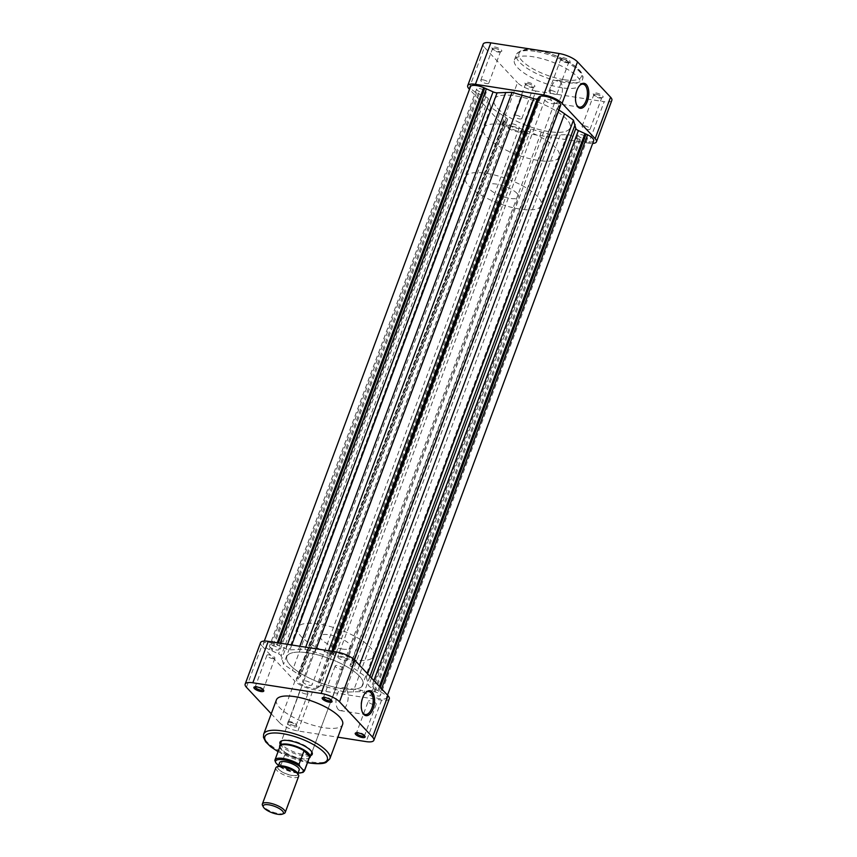 <?xml version="1.0" encoding="UTF-8"?>
<svg xmlns="http://www.w3.org/2000/svg" width="857" height="857" viewBox="0 0 857 857"><rect width="100%" height="100%" fill="white"/><g stroke="black" fill="none" stroke-linecap="round" stroke-linejoin="round"><path stroke-width="0.64" stroke-dasharray="4.29 3.21" d="M284.063 813.497A12.18 3.889 20.4 0 1 273.715 812.372A12.18 3.889 20.4 0 1 263.431 806.662A12.18 3.889 20.4 0 1 262.574 805.505M297.615 773.228A10.755 3.428 20.4 0 1 291.08 775.317A10.755 3.428 20.4 0 1 278.579 769.35A10.755 3.428 20.4 0 1 278.632 766.169M275.836 767.797A12.18 3.889 -159.6 0 0 276.907 770.432A12.18 3.889 -159.6 0 0 289.152 776.731A12.18 3.889 -159.6 0 0 298.665 776.292M517.039 193.393A16.229 5.174 -159.6 0 0 500.713 184.994A16.229 5.174 -159.6 0 0 488.029 185.583A16.229 5.174 -159.6 0 0 489.454 189.086A16.229 5.174 -159.6 0 0 505.791 197.485A16.229 5.174 -159.6 0 0 518.464 196.896A16.229 5.174 -159.6 0 0 517.039 193.393M279.736 747.122A16.229 5.174 -159.6 0 0 279.993 747.711A16.229 5.174 -159.6 0 0 281.139 749.254A16.229 5.174 -159.6 0 0 294.84 756.86A16.229 5.174 -159.6 0 0 308.649 758.37A16.229 5.174 -159.6 0 0 309.216 758.091M555.829 147.95A40.59 12.941 -159.6 0 0 515.003 126.954A40.59 12.941 -159.6 0 0 483.305 128.421A40.59 12.941 -159.6 0 0 486.872 137.184A40.59 12.941 -159.6 0 0 527.698 158.181A40.59 12.941 -159.6 0 0 559.385 156.713A40.59 12.941 -159.6 0 0 555.829 147.95M537.725 196.617A40.59 12.941 -159.6 0 0 496.899 175.621A40.59 12.941 -159.6 0 0 465.212 177.088A40.59 12.941 -159.6 0 0 468.768 185.862A40.59 12.941 -159.6 0 0 509.594 206.858A40.59 12.941 -159.6 0 0 541.292 205.38A40.59 12.941 -159.6 0 0 537.725 196.617M280.014 746.372A15.726 5.013 -159.6 0 0 279.918 747.004A15.726 5.013 -159.6 0 0 280.293 748.279A15.726 5.013 -159.6 0 0 281.396 749.768A15.726 5.013 -159.6 0 0 285.467 752.939L279.918 747.004L274.883 760.523M279.596 762.634A10.455 3.332 -159.6 0 0 280.518 764.894A10.455 3.332 -159.6 0 0 291.026 770.293A10.455 3.332 -159.6 0 0 299.189 769.918M296.597 772.168A10.455 3.332 -159.6 0 0 286.088 766.758A10.455 3.332 -159.6 0 0 277.925 767.144A10.455 3.332 -159.6 0 0 278.836 769.393A10.455 3.332 -159.6 0 0 289.355 774.803A10.455 3.332 -159.6 0 0 297.518 774.428A10.455 3.332 -159.6 0 0 296.597 772.168M304.471 770.85A15.726 5.013 20.4 0 1 295.344 772.146A15.726 5.013 20.4 0 1 280.443 766.458L278.482 765.633M298.043 773.014A14.708 4.692 -159.6 0 1 278.9 766.072L280.443 766.458L285.467 752.939A15.726 5.013 -159.6 0 0 308.049 758.595A15.726 5.013 -159.6 0 0 309.495 757.331M600.318 97.58A5.281 1.682 -159.6 0 0 602.61 97.516A5.281 1.682 -159.6 0 0 601.689 95.17A5.281 1.682 -159.6 0 0 595.979 92.942A5.281 1.682 -159.6 0 0 593.301 94.056A5.281 1.682 -159.6 0 0 600.318 97.58M596.065 94.281A4.264 1.36 20.4 0 1 600.146 95.759A4.264 1.36 20.4 0 1 601.807 97.644A4.264 1.36 20.4 0 1 601.421 97.987A4.264 1.36 20.4 0 1 599.568 98.03A4.264 1.36 20.4 0 1 593.901 95.191A4.264 1.36 20.4 0 1 593.826 94.677A4.264 1.36 20.4 0 1 596.065 94.281M567.27 62.25A5.281 1.682 -159.6 0 0 569.562 62.186A5.281 1.682 -159.6 0 0 568.641 59.84A5.281 1.682 -159.6 0 0 562.931 57.612A5.281 1.682 -159.6 0 0 560.242 58.726A5.281 1.682 -159.6 0 0 567.27 62.25M563.017 58.951A4.264 1.36 20.4 0 1 567.098 60.429A4.264 1.36 20.4 0 1 568.759 62.315A4.264 1.36 20.4 0 1 568.362 62.657A4.264 1.36 20.4 0 1 566.52 62.7A4.264 1.36 20.4 0 1 560.842 59.861A4.264 1.36 20.4 0 1 560.767 59.347A4.264 1.36 20.4 0 1 563.017 58.951M532.058 86.921A5.281 1.682 -159.6 0 0 534.35 86.868A5.281 1.682 -159.6 0 0 533.429 84.511A5.281 1.682 -159.6 0 0 527.719 82.283A5.281 1.682 -159.6 0 0 525.03 83.408A5.281 1.682 -159.6 0 0 532.058 86.921M527.805 83.632A4.264 1.36 20.4 0 1 531.886 85.1A4.264 1.36 20.4 0 1 533.547 86.986A4.264 1.36 20.4 0 1 533.15 87.328A4.264 1.36 20.4 0 1 531.308 87.382A4.264 1.36 20.4 0 1 525.63 84.532A4.264 1.36 20.4 0 1 525.555 84.018A4.264 1.36 20.4 0 1 527.805 83.632M499.01 51.591A5.281 1.682 -159.6 0 0 501.291 51.538A5.281 1.682 -159.6 0 0 500.37 49.181A5.281 1.682 -159.6 0 0 494.66 46.953A5.281 1.682 -159.6 0 0 491.982 48.078A5.281 1.682 -159.6 0 0 499.01 51.591M494.746 48.303A4.264 1.36 20.4 0 1 498.838 49.77A4.264 1.36 20.4 0 1 500.499 51.656A4.264 1.36 20.4 0 1 500.102 51.998A4.264 1.36 20.4 0 1 498.249 52.052A4.264 1.36 20.4 0 1 492.582 49.203A4.264 1.36 20.4 0 1 492.507 48.688A4.264 1.36 20.4 0 1 494.746 48.303M579.589 85.55A11.612 5.935 98.9 0 0 579.257 85.893A11.612 5.935 98.9 0 0 576.375 104.35A11.612 5.935 98.9 0 0 576.59 104.779M560.135 81.447A11.612 5.935 98.9 0 0 558.089 80.29A11.612 5.935 98.9 0 0 550.88 88.7A11.612 5.935 98.9 0 0 552.465 102.079A11.612 5.935 98.9 0 0 554.511 103.236A11.612 5.935 98.9 0 0 561.71 94.827A11.612 5.935 98.9 0 0 560.135 81.447M551.276 90.499A4.264 1.36 20.4 0 1 555.368 91.967A4.264 1.36 20.4 0 1 557.029 93.863A4.264 1.36 20.4 0 1 554.79 94.249A4.264 1.36 20.4 0 1 550.697 92.781A4.264 1.36 20.4 0 1 549.037 90.885A4.264 1.36 20.4 0 1 551.276 90.499M584.335 125.829A4.264 1.36 20.4 0 1 588.416 127.297A4.264 1.36 20.4 0 1 590.077 129.193A4.264 1.36 20.4 0 1 587.838 129.578A4.264 1.36 20.4 0 1 583.756 128.111A4.264 1.36 20.4 0 1 582.096 126.215A4.264 1.36 20.4 0 1 584.335 125.829M516.064 115.181A4.264 1.36 20.4 0 1 520.156 116.648A4.264 1.36 20.4 0 1 521.817 118.534A4.264 1.36 20.4 0 1 519.578 118.919A4.264 1.36 20.4 0 1 515.486 117.452A4.264 1.36 20.4 0 1 513.825 115.566A4.264 1.36 20.4 0 1 516.064 115.181M483.016 79.851A4.264 1.36 20.4 0 1 487.097 81.319A4.264 1.36 20.4 0 1 488.758 83.204A4.264 1.36 20.4 0 1 486.519 83.59A4.264 1.36 20.4 0 1 482.437 82.122A4.264 1.36 20.4 0 1 480.777 80.237A4.264 1.36 20.4 0 1 483.016 79.851M538.046 160.409A40.59 12.941 20.4 0 1 499.128 146.418A40.59 12.941 20.4 0 1 483.305 128.421A40.59 12.941 20.4 0 1 504.655 124.726A40.59 12.941 20.4 0 1 543.574 138.716A40.59 12.941 20.4 0 1 559.385 156.713A40.59 12.941 20.4 0 1 538.046 160.409M548.769 131.571A40.59 12.941 20.4 0 1 509.851 117.57A40.59 12.941 20.4 0 1 494.039 99.583A40.59 12.941 20.4 0 1 515.378 95.888A40.59 12.941 20.4 0 1 554.297 109.878A40.59 12.941 20.4 0 1 570.119 127.875A40.59 12.941 20.4 0 1 548.769 131.571A40.59 12.941 20.4 0 1 509.851 117.57A40.59 12.941 20.4 0 1 494.039 99.583A40.59 12.941 20.4 0 1 515.378 95.888A40.59 12.941 20.4 0 1 554.297 109.878A40.59 12.941 20.4 0 1 570.119 127.875A40.59 12.941 20.4 0 1 548.769 131.571M562.021 87.789A35.308 11.259 20.4 0 1 528.158 75.609A35.308 11.259 20.4 0 1 514.404 59.958A35.308 11.259 20.4 0 1 532.968 56.744A35.308 11.259 20.4 0 1 566.831 68.914A35.308 11.259 20.4 0 1 580.585 84.575A35.308 11.259 20.4 0 1 562.021 87.789M588.748 143.14L520.478 132.492L535.893 91.024L604.164 101.683L588.748 143.14A14.612 4.66 -159.6 0 0 592.69 143.419M535.893 91.024A14.612 4.66 20.4 0 1 517.478 82.668L502.052 124.126L469.497 89.321M502.052 124.126A14.612 4.66 -159.6 0 0 520.478 132.492M611.844 100.355A14.612 4.66 20.4 0 1 604.164 101.683M469.004 88.796L484.419 47.339L517.478 82.668M484.419 47.339A14.612 4.66 20.4 0 1 483.144 44.178M340.443 656.173A5.078 1.618 20.4 0 1 345.307 657.919A5.078 1.618 20.4 0 1 347.289 660.169A5.078 1.618 20.4 0 1 344.621 660.629A5.078 1.618 20.4 0 1 339.747 658.883A5.078 1.618 20.4 0 1 337.776 656.633A5.078 1.618 20.4 0 1 340.443 656.173M547.591 99.155A5.078 1.618 20.4 0 1 552.454 100.912A5.078 1.618 20.4 0 1 554.436 103.161A5.078 1.618 20.4 0 1 551.769 103.622A5.078 1.618 20.4 0 1 546.905 101.865A5.078 1.618 20.4 0 1 544.923 99.616A5.078 1.618 20.4 0 1 547.591 99.155M373.491 691.492A5.078 1.618 20.4 0 1 378.355 693.249A5.078 1.618 20.4 0 1 380.337 695.498A5.078 1.618 20.4 0 1 377.669 695.959A5.078 1.618 20.4 0 1 372.806 694.213A5.078 1.618 20.4 0 1 370.824 691.963A5.078 1.618 20.4 0 1 373.491 691.492M580.65 134.485A5.078 1.618 20.4 0 1 585.513 136.231A5.078 1.618 20.4 0 1 587.484 138.48A5.078 1.618 20.4 0 1 584.817 138.952A5.078 1.618 20.4 0 1 579.953 137.195A5.078 1.618 20.4 0 1 577.972 134.945A5.078 1.618 20.4 0 1 580.65 134.485M305.231 680.844A5.078 1.618 20.4 0 1 310.095 682.59A5.078 1.618 20.4 0 1 312.077 684.839A5.078 1.618 20.4 0 1 309.409 685.3A5.078 1.618 20.4 0 1 304.546 683.554A5.078 1.618 20.4 0 1 302.564 681.304A5.078 1.618 20.4 0 1 305.231 680.844M512.379 123.837A5.078 1.618 20.4 0 1 517.253 125.583A5.078 1.618 20.4 0 1 519.224 127.832A5.078 1.618 20.4 0 1 516.557 128.293A5.078 1.618 20.4 0 1 511.693 126.547A5.078 1.618 20.4 0 1 509.711 124.297A5.078 1.618 20.4 0 1 512.379 123.837M272.183 645.514A5.078 1.618 20.4 0 1 277.047 647.26A5.078 1.618 20.4 0 1 279.028 649.51A5.078 1.618 20.4 0 1 276.35 649.97A5.078 1.618 20.4 0 1 271.487 648.224A5.078 1.618 20.4 0 1 269.516 645.974A5.078 1.618 20.4 0 1 272.183 645.514M479.331 88.507A5.078 1.618 20.4 0 1 484.194 90.253A5.078 1.618 20.4 0 1 486.176 92.502A5.078 1.618 20.4 0 1 483.509 92.963A5.078 1.618 20.4 0 1 478.645 91.217A5.078 1.618 20.4 0 1 476.663 88.967A5.078 1.618 20.4 0 1 479.331 88.507M308.231 652.895A40.59 12.941 20.4 0 1 347.149 666.885A40.59 12.941 20.4 0 1 362.961 684.882A40.59 12.941 20.4 0 1 341.622 688.578A40.59 12.941 20.4 0 1 302.703 674.588A40.59 12.941 20.4 0 1 286.881 656.591A40.59 12.941 20.4 0 1 308.231 652.895A40.59 12.941 -159.6 0 0 286.881 656.591A40.59 12.941 -159.6 0 0 302.703 674.588A40.59 12.941 -159.6 0 0 341.622 688.578A40.59 12.941 -159.6 0 0 362.961 684.882A40.59 12.941 -159.6 0 0 347.149 666.885A40.59 12.941 -159.6 0 0 308.231 652.895M322.436 685.707A4.06 1.296 -159.6 0 0 320.486 685.857L318.193 687.464L316.362 687.175L317.197 688.075A11.666 3.717 20.4 0 1 304.192 685.825A11.666 3.717 20.4 0 1 296.383 679.001A11.666 3.717 20.4 0 1 296.554 678.701L298.279 678.969L297.39 678.026L300.111 676.837A4.06 1.296 -159.6 0 0 300.443 676.527A4.06 1.296 -159.6 0 0 299.104 674.877L283.571 664.282L281.15 655.948A4.06 1.296 -159.6 0 0 278.579 653.88L269.398 649.681A11.666 3.717 20.4 0 1 263.335 643.682A11.666 3.717 20.4 0 1 269.473 642.611A11.666 3.717 20.4 0 1 276.575 644.646L285.917 648.856A4.06 1.296 -159.6 0 0 289.955 649.831L304.899 649.327L326.678 655.691A4.06 1.296 -159.6 0 0 330.17 655.787L331.659 654.009L333.48 654.298L332.655 653.398A11.666 3.717 20.4 0 1 337.733 653.27A11.666 3.717 20.4 0 1 348.917 657.298A11.666 3.717 20.4 0 1 353.47 662.461A11.666 3.717 20.4 0 1 353.298 662.772L351.574 662.504L352.463 663.447L350.277 664.989A4.06 1.296 -159.6 0 0 350.085 665.214A4.06 1.296 -159.6 0 0 351.574 666.96A46.674 14.89 20.4 0 1 357.401 670.785L366.314 677.191L368.66 685.525A4.06 1.296 -159.6 0 0 371.231 687.582L380.444 691.792A11.666 3.717 20.4 0 1 386.518 697.791A11.666 3.717 20.4 0 1 373.266 696.816L364 692.649A4.06 1.296 -159.6 0 0 361.076 691.738A4.06 1.296 -159.6 0 0 359.897 691.674L344.975 692.145L323.86 686.05A4.06 1.296 -159.6 0 0 322.436 685.707M593.665 140.784A11.666 3.717 20.4 0 1 580.425 139.809L571.148 135.631A4.06 1.296 -159.6 0 0 568.223 134.731A4.06 1.296 -159.6 0 0 567.045 134.656L552.122 135.138L531.008 129.032A4.06 1.296 -159.6 0 0 529.594 128.7A4.06 1.296 -159.6 0 0 527.644 128.839L525.341 130.457L523.52 130.168L524.345 131.057A11.666 3.717 20.4 0 1 511.34 128.818A11.666 3.717 20.4 0 1 503.53 121.994A11.666 3.717 20.4 0 1 503.702 121.683L505.426 121.962L504.537 121.008L507.258 119.83A4.06 1.296 -159.6 0 0 507.59 119.519A4.06 1.296 -159.6 0 0 506.251 117.87L490.718 107.275L488.297 98.941A4.06 1.296 -159.6 0 0 485.726 96.862L476.556 92.674A11.666 3.717 20.4 0 1 470.482 86.664M560.617 105.454A11.666 3.717 20.4 0 1 560.446 105.765L353.298 662.772M277.293 642.729L276.575 644.646M539.535 97.109L540.638 97.28L539.803 96.391M560.446 105.765L558.721 105.497L559.61 106.439L557.425 107.971A4.06 1.296 -159.6 0 0 557.232 108.207A4.06 1.296 -159.6 0 0 558.721 109.942A46.674 14.89 20.4 0 1 558.903 110.06M476.556 92.674L269.398 649.681M278.396 642.9L277.411 645.546M280.218 643.189L279.243 645.824M299.789 646.242L298.611 649.413M305.703 647.164L304.899 649.327M316.254 648.813L315.033 652.113M332.634 651.374L331.659 654.009M540.638 97.28L333.48 654.298M333.362 651.481L332.655 653.398M558.721 105.497L351.574 662.504M559.61 106.439L352.463 663.447M367.567 673.827L366.314 677.191M369.924 676.355L367.985 681.583M379.372 686.446L377.841 690.581M380.262 687.4L378.73 691.524M381.569 688.792L380.444 691.792M580.425 139.809L373.266 696.816M579.589 138.92L372.441 695.927M577.757 138.63L370.61 695.648M560.178 135.127L353.02 692.135M552.122 135.138L344.975 692.145M541.26 132.182L334.112 689.189M525.341 130.457L318.193 687.464M523.52 130.168L316.362 687.175M524.345 131.057L317.197 688.075M503.702 121.683L296.554 678.701M505.426 121.962L298.279 678.969M504.537 121.008L297.39 678.026M499.524 113.638L292.376 670.645M490.718 107.275L283.571 664.282M488.747 102.304L281.599 659.312M479.159 93.884L272.012 650.892M478.27 92.942L271.123 649.949M343.175 668.899A4.264 1.36 -159.6 0 0 341.514 667.003A4.264 1.36 -159.6 0 0 337.422 665.535A4.264 1.36 -159.6 0 0 335.183 665.921A4.264 1.36 -159.6 0 0 336.844 667.817A4.264 1.36 -159.6 0 0 340.936 669.285A4.264 1.36 -159.6 0 0 343.175 668.899L331.445 700.448A4.264 1.36 -159.6 0 0 331.37 699.923A4.264 1.36 -159.6 0 0 325.692 697.084A4.264 1.36 -159.6 0 0 323.85 697.127A4.264 1.36 -159.6 0 0 323.464 697.448M364.504 735.745A4.264 1.36 -159.6 0 0 364.418 735.252A4.264 1.36 -159.6 0 0 358.751 732.414A4.264 1.36 -159.6 0 0 356.898 732.456A4.264 1.36 -159.6 0 0 356.523 732.778L368.242 701.251A4.264 1.36 -159.6 0 0 369.903 703.147A4.264 1.36 -159.6 0 0 373.984 704.615A4.264 1.36 -159.6 0 0 376.223 704.229A4.264 1.36 -159.6 0 0 374.563 702.333A4.264 1.36 -159.6 0 0 370.481 700.865A4.264 1.36 -159.6 0 0 368.242 701.251M289.73 722.215A5.281 1.682 20.4 0 1 296.758 725.74A5.281 1.682 20.4 0 1 294.069 726.854A5.281 1.682 20.4 0 1 288.359 724.626A5.281 1.682 20.4 0 1 287.438 722.269A5.281 1.682 20.4 0 1 289.73 722.215M293.983 725.504A4.264 1.36 -159.6 0 0 296.233 725.118A4.264 1.36 -159.6 0 0 296.158 724.604A4.264 1.36 -159.6 0 0 290.48 721.755A4.264 1.36 -159.6 0 0 288.638 721.808A4.264 1.36 -159.6 0 0 288.241 722.151A4.264 1.36 -159.6 0 0 289.902 724.036A4.264 1.36 -159.6 0 0 293.983 725.504M263.185 689.756A4.264 1.36 -159.6 0 0 263.099 689.274A4.264 1.36 -159.6 0 0 257.432 686.425A4.264 1.36 -159.6 0 0 255.579 686.478A4.264 1.36 -159.6 0 0 255.204 686.789M310.663 755.649A17.247 5.506 20.4 0 1 303.196 755.831A17.247 5.506 20.4 0 1 280.239 744.337M488.029 185.583L281.214 741.691A16.229 5.174 -159.6 0 0 287.545 748.889A16.229 5.174 -159.6 0 0 303.11 754.481A16.229 5.174 -159.6 0 0 311.648 753.003L518.464 196.896M311.605 751.589A16.229 5.174 -159.6 0 0 311.37 751.043A16.229 5.174 -159.6 0 0 289.752 740.212A16.229 5.174 -159.6 0 0 282.714 740.384A16.229 5.174 -159.6 0 0 282.178 740.641M338.236 709.467A11.612 5.935 98.9 0 0 340.283 710.624A11.612 5.935 98.9 0 0 347.492 702.226A11.612 5.935 98.9 0 0 345.907 688.835A11.612 5.935 98.9 0 0 343.861 687.678A11.612 5.935 98.9 0 0 336.662 696.088A11.612 5.935 98.9 0 0 338.236 709.467M272.665 658.626A4.264 1.36 -159.6 0 0 274.904 658.24A4.264 1.36 -159.6 0 0 273.244 656.355A4.264 1.36 -159.6 0 0 269.162 654.887A4.264 1.36 -159.6 0 0 266.923 655.273A4.264 1.36 -159.6 0 0 268.584 657.158A4.264 1.36 -159.6 0 0 272.665 658.626M305.724 693.956A4.264 1.36 -159.6 0 0 307.963 693.57A4.264 1.36 -159.6 0 0 306.303 691.685A4.264 1.36 -159.6 0 0 302.21 690.217A4.264 1.36 -159.6 0 0 299.971 690.603A4.264 1.36 -159.6 0 0 301.632 692.488A4.264 1.36 -159.6 0 0 305.724 693.956M342.329 649.028A16.229 5.174 -159.6 0 0 350.867 647.549A16.229 5.174 -159.6 0 0 344.546 640.35A16.229 5.174 -159.6 0 0 328.97 634.758A16.229 5.174 -159.6 0 0 320.432 636.237A16.229 5.174 -159.6 0 0 326.763 643.436A16.229 5.174 -159.6 0 0 342.329 649.028M276.415 699.89A35.308 11.259 -159.6 0 0 290.169 715.541A35.308 11.259 -159.6 0 0 324.032 727.722A35.308 11.259 -159.6 0 0 342.596 724.508M318.954 624.046A40.59 12.941 -159.6 0 0 297.615 627.753A40.59 12.941 -159.6 0 0 313.426 645.739A40.59 12.941 -159.6 0 0 352.345 659.74A40.59 12.941 -159.6 0 0 373.695 656.044A40.59 12.941 -159.6 0 0 357.872 638.047A40.59 12.941 -159.6 0 0 318.954 624.046M389.282 698.819A14.612 4.66 20.4 0 1 381.59 700.148L313.33 689.499A14.612 4.66 20.4 0 1 294.904 681.133L279.489 722.601L271.24 713.785M246.43 687.271L261.856 645.803L294.904 681.133M261.856 645.803A14.612 4.66 20.4 0 1 260.571 642.654M279.489 722.601A14.612 4.66 -159.6 0 0 297.904 730.957L337.883 737.191M365.371 692.949A11.612 5.935 98.9 0 0 365.028 693.281A11.612 5.935 98.9 0 0 362.147 711.749A11.612 5.935 98.9 0 0 362.372 712.167M563.863 79.69A33.284 10.616 20.4 0 1 521.902 60.643A33.284 10.616 20.4 0 1 536.482 50.424A33.284 10.616 20.4 0 1 578.443 69.471A33.284 10.616 20.4 0 1 563.863 79.69M534.982 51.334A35.308 11.259 -159.6 0 0 516.407 54.548A35.308 11.259 -159.6 0 0 530.172 70.21A35.308 11.259 -159.6 0 0 564.024 82.379A35.308 11.259 -159.6 0 0 582.599 79.165A35.308 11.259 -159.6 0 0 568.844 63.514A35.308 11.259 -159.6 0 0 534.982 51.334M527.644 128.839L320.486 685.857M567.045 134.656L359.897 691.674M287.598 644.335L285.917 648.856M291.755 644.989L289.955 649.831M328.52 650.731L326.678 655.691M331.852 651.245L330.17 655.787M557.425 107.971L350.277 664.989M558.721 109.942L351.574 666.96M359.479 665.193L357.401 670.785M371.467 677.994L368.66 685.525M373.845 680.544L371.231 687.582M571.148 135.631L364 692.649M531.008 129.032L323.86 686.05M507.258 119.83L300.111 676.837M506.251 117.87L299.104 674.877M488.297 98.941L281.15 655.948M485.726 96.862L278.579 653.88M278.097 751.535A33.284 10.616 -159.6 0 0 307.577 762.494M329.859 758.756A35.308 11.259 20.4 0 1 311.295 761.969A35.308 11.259 20.4 0 1 277.432 749.789A35.308 11.259 20.4 0 1 263.677 734.138M381.59 700.148L366.175 741.616M297.904 730.957L313.33 689.499M297.615 627.753L465.212 177.088M280.293 748.279L279.993 747.711M278.225 766.329L277.925 767.144M297.818 773.614L297.518 774.428M308.049 758.595L308.649 758.37M373.695 656.044L541.292 205.38M279.468 766.587L298 773.11M601.421 97.987L602.61 97.516M568.362 62.657L569.562 62.186M533.15 87.328L534.35 86.868M500.102 51.998L501.291 51.538M576.375 104.35L576.804 105.25M579.257 85.893L579.943 85.175M514.404 59.958L516.407 54.548C520.242 49.502 526.809 48.056 536.128 50.22C545.406 51.752 554.672 54.794 563.938 59.347C567.987 61.361 575.518 65.368 580.65 71.517C582.867 74.752 583.521 77.301 582.599 79.165L580.585 84.575M558.089 80.29L583.081 84.19M557.029 93.863L568.759 62.315M590.077 129.193L601.807 97.644M521.817 118.534L533.547 86.986M488.758 83.204L500.499 51.656M480.777 80.237L492.507 48.688M513.825 115.566L525.555 84.018M582.096 126.215L593.826 94.677M549.037 90.885L560.767 59.347M554.511 103.236L579.503 107.136M492.582 49.203L491.982 48.078M525.63 84.532L525.03 83.408M560.842 59.861L560.242 58.726M593.901 95.191L593.301 94.056M554.436 103.161L347.289 660.169M587.484 138.48L380.337 695.498M519.224 127.832L312.077 684.839M486.176 92.502L279.028 649.51M354.444 659.836L353.47 662.461M264.31 641.047L263.335 643.682M557.232 108.207L350.085 665.214M387.503 695.145L386.518 697.791M503.53 121.994L296.383 679.001M507.59 119.519L300.443 676.527M476.663 88.967L269.516 645.974M509.711 124.297L302.564 681.304M577.972 134.945L370.824 691.963M544.923 99.616L337.776 656.633M331.37 699.923L331.97 701.058M364.418 735.252L365.018 736.388M296.158 724.604L296.758 725.74M263.099 689.274L263.699 690.41M311.37 751.043L311.969 752.178M340.283 710.624L365.286 714.534M278.054 751.664L307.534 762.623M376.223 704.229L364.493 735.777M274.904 658.24L263.174 689.789M307.963 693.57L296.233 725.118M350.867 647.549L311.648 753.003M320.432 636.237L281.214 741.691M299.971 690.603L288.241 722.151M266.923 655.273L255.193 686.821M335.183 665.921L323.453 697.469M343.861 687.678L368.864 691.588M282.714 740.384L281.525 740.855M255.579 686.478L254.39 686.939M288.638 721.808L287.438 722.269M356.898 732.456L355.709 732.928M323.85 697.127L322.65 697.598M362.147 711.749L362.586 712.638M365.028 693.281L365.714 692.563"/><path stroke-width="1.29" d="M282.446 810.968A10.755 3.428 -159.6 0 0 269.934 805.002A10.755 3.428 -159.6 0 0 263.41 807.09A10.755 3.428 -159.6 0 0 264.17 808.108A10.755 3.428 -159.6 0 0 273.254 813.154A10.755 3.428 -159.6 0 0 282.392 814.15A10.755 3.428 -159.6 0 0 282.446 810.968M263.41 807.09L262.574 805.505A12.18 3.889 20.4 0 1 262.36 804.027A12.18 3.889 20.4 0 1 271.873 803.587A12.18 3.889 20.4 0 1 284.117 809.886A12.18 3.889 20.4 0 1 285.188 812.522A12.18 3.889 20.4 0 1 284.063 813.497L282.392 814.15M276.961 766.822L278.632 766.169A10.755 3.428 20.4 0 1 287.77 767.165A10.755 3.428 20.4 0 1 296.854 772.211A10.755 3.428 20.4 0 1 297.615 773.228L298.45 774.814A12.18 3.889 -159.6 0 0 297.593 773.657A12.18 3.889 -159.6 0 0 287.309 767.947A12.18 3.889 -159.6 0 0 276.961 766.822A12.18 3.889 -159.6 0 0 275.836 767.797L262.36 804.027M309.216 758.091A16.229 5.174 -159.6 0 0 310.138 757.063A16.229 5.174 -159.6 0 0 308.713 753.56A16.229 5.174 -159.6 0 0 292.387 745.162A16.229 5.174 -159.6 0 0 279.714 745.74A16.229 5.174 -159.6 0 0 279.736 747.122M308.113 753.935A15.726 5.013 -159.6 0 0 304.053 750.775A15.726 5.013 -159.6 0 0 289.141 745.087A15.726 5.013 -159.6 0 0 280.014 746.372L274.99 759.891A15.726 5.013 20.4 0 1 284.106 758.606A15.726 5.013 20.4 0 1 299.018 764.294L304.053 750.775L309.602 756.71L304.578 770.229A15.726 5.013 20.4 0 1 304.471 770.85L309.495 757.331A15.726 5.013 -159.6 0 0 309.602 756.71A15.726 5.013 -159.6 0 0 308.113 753.935M297.818 773.614L299.189 769.918A10.455 3.332 -159.6 0 0 298.268 767.658A10.455 3.332 -159.6 0 0 287.759 762.259A10.455 3.332 -159.6 0 0 279.596 762.634L278.225 766.329M299.018 764.294L299.886 766.479L303.035 769.843L304.578 770.229M278.482 765.633L275.75 762.709L274.883 760.523A15.726 5.013 20.4 0 1 274.99 759.891L274.883 760.523M285.188 812.522L298.665 776.292A12.18 3.889 -159.6 0 0 298.45 774.814M577.982 107.018A12.63 6.449 -81.1 0 1 576.804 105.25A12.63 6.449 -81.1 0 1 579.943 85.175A12.63 6.449 -81.1 0 1 586.327 84.586A12.63 6.449 -81.1 0 1 587.345 101.351A12.63 6.449 -81.1 0 1 577.982 107.018M576.59 104.779A11.612 5.935 98.9 0 0 577.457 105.979A11.612 5.935 98.9 0 0 579.503 107.136A11.612 5.935 98.9 0 0 586.713 98.726A11.612 5.935 98.9 0 0 585.127 85.346A11.612 5.935 98.9 0 0 583.081 84.19A11.612 5.935 98.9 0 0 579.589 85.55M592.69 143.419A14.612 4.66 -159.6 0 0 596.429 141.812A14.612 4.66 -159.6 0 0 595.144 138.652L562.096 103.322A14.612 4.66 -159.6 0 0 543.67 94.966L475.41 84.307A14.612 4.66 -159.6 0 0 467.718 85.636A14.612 4.66 -159.6 0 0 469.004 88.796L469.497 89.321M467.718 85.636L483.144 44.178A14.612 4.66 20.4 0 1 490.825 42.85L559.096 53.509A14.612 4.66 20.4 0 1 577.511 61.865L610.57 97.195A14.612 4.66 20.4 0 1 611.844 100.355L596.429 141.812M333.362 651.481L539.803 96.391A11.666 3.717 20.4 0 1 544.881 96.263A11.666 3.717 20.4 0 1 556.075 100.28A11.666 3.717 20.4 0 1 560.617 105.454L354.444 659.836M264.31 641.047L470.482 86.664A11.666 3.717 20.4 0 1 476.621 85.604A11.666 3.717 20.4 0 1 483.734 87.639L277.293 642.729M483.734 87.639L493.064 91.849A4.06 1.296 -159.6 0 0 497.103 92.824L512.047 92.32L533.825 98.673A4.06 1.296 -159.6 0 0 537.318 98.769L539.535 97.109M558.903 110.06A46.674 14.89 20.4 0 1 564.559 113.767L573.462 120.184L575.818 128.518A4.06 1.296 -159.6 0 0 578.379 130.564L587.602 134.785A11.666 3.717 20.4 0 1 593.665 140.784L387.503 695.145M484.559 88.528L278.396 642.9M486.39 88.817L280.218 643.189M505.759 92.406L299.789 646.242M512.047 92.32L305.703 647.164M522.181 95.095L316.254 648.813M538.807 97.002L332.634 651.374M573.462 120.184L367.567 673.827M575.133 124.576L369.924 676.355M584.988 133.563L379.372 686.446M585.877 134.517L380.262 687.4M587.602 134.785L381.569 688.792M372.109 691.974A12.63 6.449 -81.1 0 1 373.127 708.739A12.63 6.449 -81.1 0 1 363.764 714.406A12.63 6.449 -81.1 0 1 362.586 712.638A12.63 6.449 -81.1 0 1 365.714 692.563A12.63 6.449 -81.1 0 1 372.109 691.974M362.372 712.167A11.612 5.935 98.9 0 0 363.239 713.378A11.612 5.935 98.9 0 0 365.286 714.534A11.612 5.935 98.9 0 0 372.484 706.125A11.612 5.935 98.9 0 0 370.91 692.745A11.612 5.935 98.9 0 0 368.864 691.588A11.612 5.935 98.9 0 0 365.371 692.949M324.942 697.534A5.281 1.682 20.4 0 1 331.97 701.058A5.281 1.682 20.4 0 1 329.281 702.183A5.281 1.682 20.4 0 1 323.571 699.944A5.281 1.682 20.4 0 1 322.65 697.598A5.281 1.682 20.4 0 1 324.942 697.534M323.464 697.448A4.264 1.36 -159.6 0 0 323.453 697.469A4.264 1.36 -159.6 0 0 325.114 699.366A4.264 1.36 -159.6 0 0 329.195 700.833A4.264 1.36 -159.6 0 0 331.445 700.448A4.264 1.36 -159.6 0 0 331.455 700.415M357.99 732.864A5.281 1.682 20.4 0 1 365.018 736.388A5.281 1.682 20.4 0 1 362.34 737.513A5.281 1.682 20.4 0 1 356.63 735.274A5.281 1.682 20.4 0 1 355.709 732.928A5.281 1.682 20.4 0 1 357.99 732.864M356.523 732.778A4.264 1.36 -159.6 0 0 356.501 732.799A4.264 1.36 -159.6 0 0 358.162 734.695A4.264 1.36 -159.6 0 0 362.254 736.163A4.264 1.36 -159.6 0 0 364.493 735.777A4.264 1.36 -159.6 0 0 364.504 735.745M256.682 686.886A5.281 1.682 20.4 0 1 263.699 690.41A5.281 1.682 20.4 0 1 261.021 691.524A5.281 1.682 20.4 0 1 255.311 689.296A5.281 1.682 20.4 0 1 254.39 686.939A5.281 1.682 20.4 0 1 256.682 686.886M255.204 686.789A4.264 1.36 -159.6 0 0 255.193 686.821A4.264 1.36 -159.6 0 0 256.854 688.707A4.264 1.36 -159.6 0 0 260.935 690.174A4.264 1.36 -159.6 0 0 263.174 689.789A4.264 1.36 -159.6 0 0 263.185 689.756M280.239 744.337A17.247 5.506 20.4 0 1 281.525 740.855A17.247 5.506 20.4 0 1 289.002 740.662A17.247 5.506 20.4 0 1 311.969 752.178A17.247 5.506 20.4 0 1 310.663 755.649M310.138 757.063L311.648 753.003A16.229 5.174 -159.6 0 0 311.605 751.589M294.979 696.677A35.308 11.259 -159.6 0 0 276.415 699.89L263.677 734.138A35.308 11.259 20.4 0 1 282.242 730.925A35.308 11.259 20.4 0 1 316.104 743.094A35.308 11.259 20.4 0 1 329.859 758.756L342.596 724.508A35.308 11.259 -159.6 0 0 328.842 708.846A35.308 11.259 -159.6 0 0 294.979 696.677M336.522 651.973L268.252 641.325L252.836 682.783L321.107 693.431L336.522 651.973A14.612 4.66 20.4 0 1 354.948 660.34L387.996 695.67A14.612 4.66 20.4 0 1 389.282 698.819L373.856 740.277A14.612 4.66 -159.6 0 0 372.581 737.127L339.522 701.797A14.612 4.66 -159.6 0 0 321.107 693.431M252.836 682.783A14.612 4.66 -159.6 0 0 245.156 684.111L260.571 642.654A14.612 4.66 20.4 0 1 268.252 641.325M245.156 684.111A14.612 4.66 -159.6 0 0 246.43 687.271L271.24 713.785M337.883 737.191L366.175 741.616A14.612 4.66 -159.6 0 0 373.856 740.277M282.178 740.641A16.229 5.174 -159.6 0 0 281.214 741.691L279.714 745.74M299.886 766.479A14.708 4.692 -159.6 0 0 283.346 759.805A14.708 4.692 -159.6 0 0 275.75 762.709M298.043 773.014A14.708 4.692 -159.6 0 0 303.035 769.843M543.67 94.966L559.096 53.509M490.825 42.85L475.41 84.307M595.144 138.652L610.57 97.195M577.511 61.865L562.096 103.322M493.064 91.849L287.598 644.335M497.103 92.824L291.755 644.989M533.825 98.673L328.52 650.731M537.318 98.769L331.852 651.245M564.559 113.767L359.479 665.193M575.818 128.518L371.467 677.994M578.379 130.564L373.845 680.544M307.577 762.494A33.284 10.616 -159.6 0 0 309.784 762.88A33.284 10.616 -159.6 0 0 324.375 752.66A33.284 10.616 -159.6 0 0 282.414 733.613A33.284 10.616 -159.6 0 0 278.097 751.535M354.948 660.34L339.522 701.797M372.581 737.127L387.996 695.67M298 773.11L303.014 772.414L304.471 770.85M263.677 734.138L263.442 737.299L265.691 741.873L270.683 746.747L278.054 751.664M307.534 762.623L310.148 763.084C322.307 764.68 325.564 762.676 326.11 762.409L329.859 758.756"/></g></svg>
